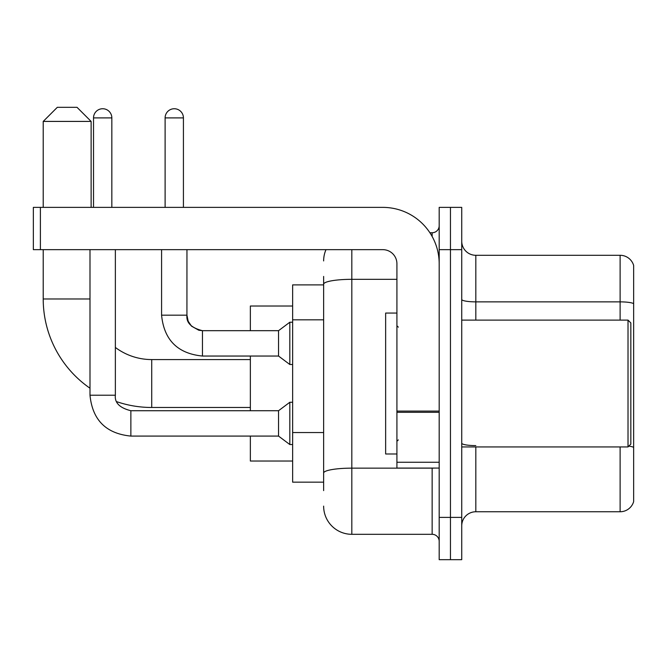 <?xml version="1.0" encoding="UTF-8"?>
<svg xmlns="http://www.w3.org/2000/svg" width="667" height="667" viewBox="0 0 667 667"><rect width="100%" height="100%" fill="white"/><g stroke="black" fill="none" stroke-linecap="round" stroke-linejoin="round"><path stroke-width="1" d="M323.637 490.62L323.637 284.217L323.637 284.884L292.638 284.884L292.638 482.166L323.637 482.166M439.186 517.392L439.186 559.671L450.458 559.671L450.458 517.392L450.458 559.671L461.731 559.671L461.731 517.392L450.458 517.392L450.458 249.658L450.458 517.392L439.186 517.392L439.186 249.658L450.458 249.658L450.458 207.379L450.458 249.658L461.731 249.658L461.731 517.392M461.731 249.658L461.731 207.379L439.186 207.379L439.186 249.658M351.817 249.658L351.817 534.309L432.141 534.309L432.141 468.076M429.898 232.741L432.141 232.741A7.045 7.045 0 0 0 439.186 225.696M323.637 477.939L323.637 473.045A28.181 4.894 180 0 1 351.817 468.151L432.141 468.151A7.045 1.226 0 0 0 434.592 468.076M396.915 279.323L351.817 279.323A28.181 4.894 180 0 0 323.637 284.217L323.637 276.43M439.186 541.354A7.045 7.045 0 0 0 432.141 534.309M323.637 260.93A28.181 28.181 0 0 1 325.988 249.658M351.817 534.309A28.181 28.181 0 0 1 323.637 506.12M461.731 525.846A14.09 14.09 0 0 1 475.821 511.756L620.118 511.756L620.118 446.94M633.65 265.441A14.09 14.09 0 0 0 620.118 255.294A14.09 14.09 0 0 1 633.65 265.441L633.65 501.609A14.09 14.09 0 0 1 620.118 511.756M633.65 303.635A14.09 2.443 180 0 0 620.118 301.868L620.118 255.294L475.821 255.294A14.09 14.09 0 0 1 461.731 241.204A14.09 14.09 0 0 0 475.821 255.294L475.821 320.11M633.65 303.827L633.65 447.365A14.09 2.443 180 0 0 628.823 446.123M250.358 407.479L151.717 407.479A108.504 108.504 0 0 1 116.783 401.701M89.995 388.219A108.504 108.504 0 0 1 43.213 298.974L43.213 249.658M151.717 407.479L151.717 359.571A60.597 60.597 0 0 1 115.366 347.449M57.304 107.329L77.03 107.329L91.129 121.419L43.213 121.419L57.304 107.329M91.129 207.379L91.129 121.419M43.213 207.379L43.213 121.419M250.358 356.045L250.358 410.722M250.358 436.085L250.358 461.03L292.638 461.03M292.638 306.02L250.358 306.02L250.358 330.682M93.522 207.379L93.522 117.901A9.163 9.163 0 0 1 102.676 108.738A9.163 9.163 0 0 1 111.839 117.901L111.839 207.379M89.995 249.658L89.995 395.223L115.366 395.223C114.507 402.735 119.676 407.904 130.865 410.722L278.539 410.722L278.539 436.085L130.865 436.085L130.865 410.747M278.539 410.722L289.82 402.268L289.82 444.539L292.638 444.539M130.865 410.722C119.676 407.904 114.507 402.735 115.366 395.223C114.507 402.735 119.676 407.904 130.865 410.722C119.676 407.904 114.507 402.735 115.366 395.223L115.366 249.658M165.108 207.379L165.108 117.901A9.163 9.163 0 0 1 174.262 108.738A9.163 9.163 0 0 1 183.425 117.901L183.425 207.379M202.451 356.045C177.655 353.593 164.032 339.978 161.581 315.183C164.032 339.978 177.655 353.593 202.451 356.045C177.655 353.593 164.032 339.978 161.581 315.183L186.952 315.183C186.093 322.695 191.262 327.864 202.451 330.682L278.539 330.682L278.539 356.045L202.451 356.045L202.451 330.707M278.539 330.682L289.82 322.228L289.82 364.499L292.638 364.499M439.186 468.076L396.915 468.076L396.915 411.089L439.186 411.089M439.186 263.748A56.37 56.37 0 0 0 382.816 207.379L40.395 207.379L40.395 249.658L382.816 249.658A14.09 14.09 0 0 1 396.915 263.748L396.915 411.089M40.395 249.658L33.35 249.658L33.35 207.379L40.395 207.379M628.014 320.11L630.832 322.928L630.832 444.122L628.014 446.94L628.014 320.11L461.731 320.11M396.915 313.065L385.643 313.065L385.643 453.985L396.915 453.985M323.637 319.818L292.638 319.818M323.637 432.549L292.638 432.549M432.141 236.46L432.141 232.741M475.821 446.94L475.821 511.756M620.118 320.11L620.118 301.868L475.821 301.868A14.09 2.443 0 0 1 461.731 299.425M475.821 445.606A14.09 2.443 -0 0 1 461.731 443.155M43.213 298.974L89.995 298.974M93.522 117.901L111.839 117.901M186.952 249.658L186.927 315.183M165.108 117.901L183.425 117.901M439.186 412.314L396.915 412.314M396.915 462.256L439.186 462.256M250.358 359.571L151.717 359.571M89.995 395.223C92.446 420.018 106.07 433.633 130.865 436.085C106.07 433.633 92.446 420.018 89.995 395.223C92.446 420.018 106.07 433.633 130.865 436.085C106.07 433.633 92.446 420.018 89.995 395.223M278.539 436.085L289.82 444.539M289.82 402.268L292.638 402.268M278.539 356.045L289.82 364.499M186.952 315.183L188.177 321.227L191.487 326.138L198.816 330.248L202.451 330.682M161.581 315.183L161.581 249.658M289.82 322.228L292.638 322.228M461.731 446.94L628.014 446.94M398.324 327.155L396.915 325.746M398.324 439.895L396.915 441.304"/></g></svg>
